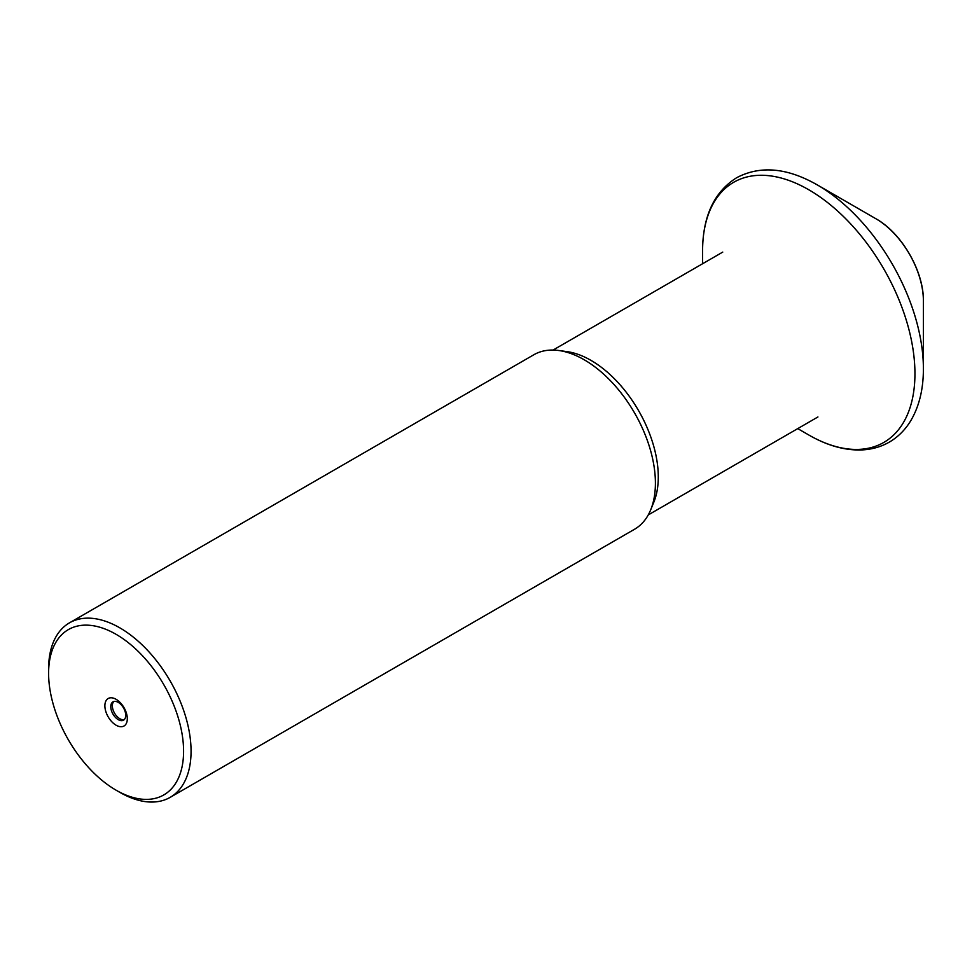 <?xml version="1.0" encoding="UTF-8"?>
<svg xmlns="http://www.w3.org/2000/svg" width="972" height="972" viewBox="0 0 972 972"><rect width="100%" height="100%" fill="white"/><g stroke="black" fill="none" stroke-linecap="round" stroke-linejoin="round"><path stroke-width="1.46" d="M170.197 797.344L634.546 529.254A100.736 58.162 -120 0 0 650.718 509.778A100.736 58.162 -120 0 0 584.184 359.762A100.736 58.162 -120 0 0 558.766 350.503A100.736 58.162 -120 0 0 533.81 354.768L69.462 622.858A100.736 58.162 60 0 1 119.835 627.851A100.736 58.162 60 0 1 185.64 716.619A100.736 58.162 60 0 1 170.197 797.344A100.736 58.162 60 0 1 119.835 792.35L116.093 790.2A95.45 55.112 60 0 1 116.093 790.187A95.45 55.112 60 0 1 48.6 673.292A95.45 55.112 60 0 1 116.093 634.327A95.45 55.112 60 0 1 183.587 751.222A95.45 55.112 60 0 1 116.093 790.2L119.835 792.35M650.718 509.778L653.852 502.123A95.183 54.954 -120 0 0 590.976 360.369A95.183 54.954 -120 0 0 566.968 351.621L558.766 350.503M116.093 725.209A15.868 9.161 60 0 1 104.879 705.781A15.868 9.161 60 0 1 116.093 699.305A15.868 9.161 60 0 1 127.308 718.733A15.868 9.161 60 0 1 116.093 725.209M118.256 702.379A10.57 6.111 -120 0 0 112.959 701.857A10.57 6.111 -120 0 0 111.343 710.325A10.57 6.111 -120 0 0 118.256 719.644A10.57 6.111 -120 0 0 123.541 720.167A10.57 6.111 -120 0 0 125.157 711.698A10.57 6.111 -120 0 0 118.256 702.379M113.809 701.505A10.57 6.111 -120 0 0 113.153 710.143A10.57 6.111 -120 0 0 119.835 718.733A10.57 6.111 -120 0 0 124.27 719.608M48.6 673.292L48.6 668.979A100.736 58.162 60 0 1 69.462 622.858M797.757 428.616L808.753 434.97A150.174 86.702 -120 0 0 914.944 373.661A150.174 86.702 -120 0 0 808.753 189.747A150.174 86.702 -120 0 0 702.562 251.055C702.756 216.367 714.116 191.921 736.654 177.718C760.238 165.301 787.089 167.682 817.209 184.862L875.906 218.749A67.153 38.771 -120 0 0 875.906 218.749L817.221 184.862A150.174 86.702 -120 0 1 923.4 368.777L923.4 368.777C923.4 389.177 919.184 406.478 910.764 420.706C905.199 429.879 898.055 437.011 889.307 442.114C880.535 447.132 870.778 449.757 860.074 449.987C843.526 450.182 826.419 445.176 808.753 434.97L797.757 428.616M923.4 369.579A150.174 86.702 -120 0 0 923.4 368.777L923.4 301.004A67.153 38.771 -120 0 0 875.918 218.749C901.785 233.146 923.862 271.322 923.4 301.004M817.938 416.964L648.263 514.929M722.755 252.1L553.08 350.054M702.562 263.752L702.562 251.055"/></g></svg>

